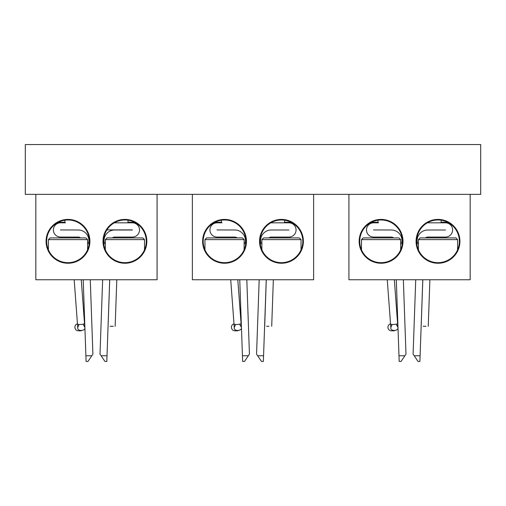 <?xml version="1.0" encoding="UTF-8"?>
<svg xmlns="http://www.w3.org/2000/svg" width="506" height="506" viewBox="0 0 506 506"><rect width="100%" height="100%" fill="white"/><g stroke="black" fill="none" stroke-linecap="round" stroke-linejoin="round"><path stroke-width="0.76" d="M480.7 194.367L25.3 194.367L25.3 144.558L480.7 144.558L480.7 194.367M65.432 222.83L57.342 222.83A21.347 21.347 0 0 0 71.694 262.355A21.347 21.347 0 0 0 89.341 241.33A21.347 21.347 0 0 0 57.342 222.83L65.432 222.83L64.863 222.26L58.399 222.26M114.267 222.83L135.57 222.83L114.267 222.83A21.347 21.347 0 0 0 128.619 262.355A21.347 21.347 0 0 0 146.266 241.33A21.347 21.347 0 0 0 114.267 222.83M157.081 194.367L157.081 279.755L35.831 279.755L35.831 194.367M89.91 241.33A21.916 21.916 0 0 1 57.039 260.312A21.916 21.916 0 0 1 57.039 222.349A21.916 21.916 0 0 1 89.91 241.33M146.835 241.33A21.916 21.916 0 0 1 113.958 260.312A21.916 21.916 0 0 1 113.958 222.349A21.916 21.916 0 0 1 146.835 241.33M134.514 222.26L128.05 222.26L127.48 222.83M105.337 239.616L144.501 239.616L142.793 237.909L107.044 237.909L105.337 239.616L105.337 249.831M144.501 239.616L144.501 249.831M48.412 239.616L87.576 239.616L85.868 237.909L50.119 237.909L48.412 239.616L48.412 249.831M87.576 239.616L87.576 249.831M132.408 229.888L106.899 229.888L132.408 229.888M87.576 242.355L88.955 242.355L88.879 240.274A10.645 10.645 0 0 0 78.24 230.002L60.448 229.945L78.24 230.002A10.645 10.645 0 0 1 88.879 240.274L88.999 243.734M103.913 243.734L104.034 240.274A10.645 10.645 0 0 1 114.672 230.002L132.408 230.002M105.337 242.355L103.958 242.355L104.034 240.274A10.645 10.645 0 0 1 114.672 230.002M114.672 237.061L132.408 237.061A7.116 7.116 0 0 0 139.523 229.945A7.116 7.116 0 0 0 132.408 222.83A7.116 7.116 0 0 1 139.523 229.945A7.116 7.116 0 0 1 132.408 237.061L114.672 237.061A3.586 3.586 0 0 0 112.357 237.909A3.586 3.586 0 0 1 114.672 237.061A3.586 3.586 0 0 0 112.357 237.909M60.505 237.061A7.116 7.116 0 0 1 53.389 229.945A7.116 7.116 0 0 1 60.511 222.83A7.116 7.116 0 0 0 53.389 229.945A7.116 7.116 0 0 0 60.505 237.061L78.24 237.061A3.586 3.586 0 0 1 80.555 237.909A3.586 3.586 0 0 0 78.24 237.061A3.586 3.586 0 0 1 80.555 237.909M90.27 279.755L92.895 354.124L87.968 361.442L86.096 361.442L85.894 355.75L91.801 355.75M85.894 355.75L83.212 279.755M101.111 355.75L107.019 355.75L106.817 361.442L104.944 361.442L100.011 354.124L102.642 279.755M109.701 279.755L107.019 355.75M110.093 326.275L112.338 326.275L110.093 326.275M83.054 324.201L84.793 327.262C86.102 331.114 76.963 331.847 77.728 327.527L79.025 324.498M81.257 330.816L78.411 330.816A3.561 3.561 0 0 1 77.456 323.834M113.331 326.275L112.338 326.275M103.958 242.355L104.034 240.274M427.76 237.061L445.495 237.061A7.116 7.116 0 0 0 452.611 229.945A7.116 7.116 0 0 0 445.495 222.83A7.116 7.116 0 0 1 452.611 229.945A7.116 7.116 0 0 1 445.495 237.061L427.76 237.061A3.586 3.586 0 0 0 425.445 237.909A3.586 3.586 0 0 1 427.76 237.061A3.586 3.586 0 0 0 425.445 237.909M393.643 237.909A3.586 3.586 0 0 0 391.328 237.061A3.586 3.586 0 0 1 393.643 237.909A3.586 3.586 0 0 0 391.328 237.061L373.592 237.061A7.116 7.116 0 0 1 366.477 229.945A7.116 7.116 0 0 1 373.592 222.83A7.116 7.116 0 0 0 366.477 229.945A7.116 7.116 0 0 0 373.592 237.061L391.328 237.061L373.592 237.061M400.663 242.355L402.042 242.355L401.966 240.274A10.645 10.645 0 0 0 391.328 230.002L373.536 229.945L391.328 230.002A10.645 10.645 0 0 1 401.966 240.274L402.087 243.734M445.495 230.002L427.76 230.002A10.645 10.645 0 0 0 417.121 240.274A10.645 10.645 0 0 1 427.76 230.002M417.001 243.734L417.121 240.274M423.18 326.275L425.426 326.275L423.18 326.275M237.099 237.909A3.586 3.586 0 0 0 234.784 237.061A3.586 3.586 0 0 1 237.099 237.909A3.586 3.586 0 0 0 234.784 237.061L217.049 237.061A7.116 7.116 0 0 1 209.933 229.945A7.116 7.116 0 0 1 217.055 222.83A7.116 7.116 0 0 0 209.933 229.945A7.116 7.116 0 0 0 217.049 237.061L234.784 237.061L217.049 237.061M244.12 242.355L245.499 242.355L245.423 240.274A10.645 10.645 0 0 0 234.784 230.002L216.992 229.945L234.784 230.002A10.645 10.645 0 0 1 245.423 240.274L245.543 243.734M288.951 230.002L271.216 230.002A10.645 10.645 0 0 0 260.577 240.274A10.645 10.645 0 0 1 271.216 230.002M260.457 243.734L260.577 240.274M403.358 279.755L405.983 354.124L401.056 361.442L399.183 361.442L398.981 355.75L404.889 355.75M398.981 355.75L396.299 279.755M414.199 355.75L420.106 355.75L419.904 361.442L418.032 361.442L413.098 354.124L415.73 279.755M422.788 279.755L420.106 355.75M417.045 242.355L418.424 242.355M396.141 324.201L397.88 327.262C399.19 331.114 390.05 331.847 390.815 327.527L392.112 324.498M394.345 330.816L391.499 330.816A3.555 3.555 0 0 1 390.543 323.834M425.938 326.275L425.426 326.275M271.216 237.061A3.586 3.586 0 0 0 268.901 237.909A3.586 3.586 0 0 1 271.216 237.061L288.951 237.061L271.216 237.061M288.951 222.83A7.116 7.116 0 0 1 296.067 229.945A7.116 7.116 0 0 1 288.951 237.061A7.116 7.116 0 0 0 296.067 229.945A7.116 7.116 0 0 0 288.951 222.83M246.814 279.755L249.439 354.124L244.512 361.442L242.64 361.442L242.437 355.75L248.345 355.75M242.437 355.75L239.755 279.755M257.655 355.75L263.563 355.75L263.36 361.442L261.488 361.442L256.555 354.124L259.186 279.755M266.245 279.755L263.563 355.75M260.501 242.355L261.88 242.355M264.695 326.275L266.27 279.755M266.637 326.275L268.882 326.275L266.637 326.275M239.597 324.201L241.337 327.262C242.646 331.114 233.506 331.847 234.272 327.527L235.568 324.498M237.801 330.816L234.955 330.816A3.561 3.561 0 0 1 234 323.834M378.52 222.83L370.43 222.83A21.347 21.347 0 0 0 384.781 262.355A21.347 21.347 0 0 0 402.428 241.33A21.347 21.347 0 0 0 370.43 222.83L378.52 222.83L377.95 222.26L371.486 222.26M427.355 222.83L448.658 222.83L427.355 222.83A21.347 21.347 0 0 0 441.706 262.355A21.347 21.347 0 0 0 459.353 241.33A21.347 21.347 0 0 0 427.355 222.83M470.169 194.367L470.169 279.755L348.919 279.755L348.919 194.367M402.997 241.33A21.916 21.916 0 0 1 370.12 260.312A21.916 21.916 0 0 1 370.12 222.349A21.916 21.916 0 0 1 402.997 241.33M459.922 241.33A21.916 21.916 0 0 1 427.045 260.312A21.916 21.916 0 0 1 427.045 222.349A21.916 21.916 0 0 1 459.922 241.33M447.601 222.26L441.137 222.26L440.568 222.83M418.424 239.616L457.588 239.616L455.881 237.909L420.132 237.909L418.424 239.616L418.424 249.831M457.588 239.616L457.588 249.831M361.499 239.616L400.663 239.616L398.956 237.909L363.207 237.909L361.499 239.616L361.499 249.831M400.663 239.616L400.663 249.831M221.976 222.83L213.886 222.83A21.347 21.347 0 0 0 228.238 262.355A21.347 21.347 0 0 0 245.884 241.33A21.347 21.347 0 0 0 213.886 222.83L221.976 222.83L221.407 222.26L214.942 222.26M270.811 222.83L292.114 222.83L270.811 222.83A21.347 21.347 0 0 0 285.163 262.355A21.347 21.347 0 0 0 302.809 241.33A21.347 21.347 0 0 0 270.811 222.83M313.625 194.367L313.625 279.755L192.375 279.755L192.375 194.367M246.454 241.33A21.916 21.916 0 0 1 213.583 260.312A21.916 21.916 0 0 1 213.583 222.349A21.916 21.916 0 0 1 246.454 241.33M303.379 241.33A21.916 21.916 0 0 1 270.508 260.312A21.916 21.916 0 0 1 270.501 222.349A21.916 21.916 0 0 1 303.379 241.33M291.058 222.26L284.593 222.26L284.024 222.83M261.88 239.616L301.045 239.616L299.337 237.909L263.588 237.909L261.88 239.616L261.88 249.831M301.045 239.616L301.045 249.831M204.955 239.616L244.12 239.616L242.412 237.909L206.663 237.909L204.955 239.616L204.955 249.831M244.12 239.616L244.12 249.831M81.264 279.755L84.496 323.321C85.603 324.378 76.457 325.08 77.45 323.77L74.173 279.755M394.351 279.755L397.583 323.321C398.69 324.378 389.544 325.08 390.537 323.77L387.261 279.755M237.807 279.755L241.039 323.321C242.146 324.378 233 325.08 233.993 323.77L230.717 279.755M128.05 220.211L128.05 222.26M64.863 220.211L64.863 222.26M116.804 279.755L115.159 326.275M108.082 326.275L109.726 279.755M87.576 243.734L89.208 243.734M103.705 243.734L105.337 243.734M77.45 323.77L77.728 327.527M84.502 323.245L84.78 326.996M429.891 279.755L428.247 326.275M421.169 326.275L422.814 279.755M400.663 243.734L402.295 243.734M416.792 243.734L418.424 243.734M390.537 323.77L390.815 327.527M397.589 323.245L397.868 326.996M273.348 279.755L271.703 326.275M244.12 243.734L245.752 243.734M260.248 243.734L261.88 243.734M233.993 323.77L234.272 327.527M241.046 323.245L241.324 326.996M441.137 220.211L441.137 222.26M377.95 220.211L377.95 222.26M284.593 220.211L284.593 222.26M221.407 220.211L221.407 222.26"/></g></svg>
